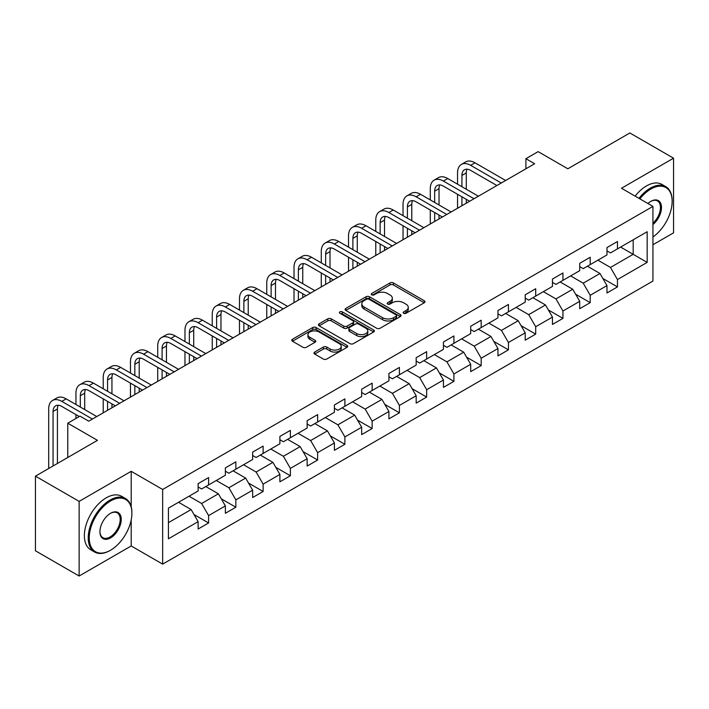 <?xml version="1.0" encoding="UTF-8"?>
<svg xmlns="http://www.w3.org/2000/svg" width="709" height="709" viewBox="0 0 709 709"><rect width="100%" height="100%" fill="white"/><g stroke="black" fill="none" stroke-linecap="round" stroke-linejoin="round"><path stroke-width="1.06" d="M403.651 313.272A1.702 0.984 0 0 0 406.044 313.272L424.274 302.752A2.428 1.4 0 0 0 424.983 301.759A2.428 1.4 0 0 0 424.274 300.767L393.398 282.944A2.428 1.4 0 0 0 389.968 282.944L371.746 293.464A1.702 0.984 0 0 0 371.25 294.155A1.702 0.984 0 0 0 371.746 294.855A1.702 0.984 0 0 0 374.148 294.855L376.506 293.491A7.764 4.484 0 0 1 387.486 293.491L390.056 294.979A7.764 4.484 0 0 1 392.325 298.143A7.764 4.484 0 0 1 390.056 301.316L387.699 302.672A1.702 0.984 0 0 0 387.203 303.372A1.702 0.984 0 0 0 387.699 304.064A1.702 0.984 0 0 0 390.101 304.064L392.458 302.699A7.764 4.484 0 0 1 403.43 302.699L406.009 304.188A7.764 4.484 0 0 1 408.278 307.351A7.764 4.484 0 0 1 406.009 310.524L403.651 311.88A1.702 0.984 0 0 0 403.146 312.58A1.702 0.984 0 0 0 403.651 313.272L403.651 311.88M314.681 352.063A2.428 1.4 0 0 0 313.972 353.047A2.428 1.4 0 0 0 314.681 354.039L323.339 359.038A2.428 1.4 0 0 0 326.769 359.038L347.011 347.357A2.428 1.4 0 0 0 347.72 346.364A2.428 1.4 0 0 0 347.011 345.38L316.134 327.549A2.428 1.4 0 0 0 312.704 327.549L292.471 339.239A2.428 1.4 0 0 0 291.762 340.231A2.428 1.4 0 0 0 292.471 341.215L302.929 347.259A2.428 1.4 0 0 0 306.359 347.259L315.018 342.261A2.428 1.4 0 0 0 315.735 341.268A2.428 1.4 0 0 0 315.018 340.276L309.833 337.28A6.487 3.749 0 0 1 307.936 334.63A6.487 3.749 0 0 1 311.942 331.174A6.487 3.749 0 0 1 319.006 331.98L339.336 343.714A6.487 3.749 0 0 1 341.233 346.364A6.487 3.749 0 0 1 337.227 349.829A6.487 3.749 0 0 1 330.155 349.014L326.769 347.055A2.428 1.4 0 0 0 323.339 347.055L314.681 352.063L314.681 354.039M652.936 244.747L673.55 232.844L673.55 158.196L629.867 132.973L567.838 168.786L538.14 151.637L525.91 158.701L534.639 163.744L88.74 421.181L80.002 416.139L67.772 423.193L67.772 457.491M131.2 506.749L131.2 471.317L79.133 501.378L35.45 476.156L97.479 440.342L67.772 423.193M131.2 471.317L162.653 489.476L652.936 206.408L652.936 281.065L162.653 564.125L162.653 489.476M673.55 158.196L621.483 188.257L652.936 206.408M376.674 328.249A2.428 1.4 0 0 0 380.104 328.249L400.346 316.56A2.428 1.4 0 0 0 401.055 315.576A2.428 1.4 0 0 0 400.346 314.583L369.478 296.761A2.428 1.4 0 0 0 366.048 296.761L345.806 308.442A2.428 1.4 0 0 0 345.097 309.434A2.428 1.4 0 0 0 345.806 310.427L376.674 328.249M340.568 313.635A1.702 0.984 0 0 1 342.287 313.874L342.287 311.863L373.678 329.977A2.428 1.4 0 0 1 374.387 330.97A2.428 1.4 0 0 1 373.678 331.963L353.437 343.643A2.428 1.4 0 0 1 350.007 343.643L319.139 325.821L319.139 323.836A2.428 1.4 0 0 0 318.43 324.828A2.428 1.4 0 0 0 319.139 325.821M319.139 323.836L327.797 318.837A2.428 1.4 0 0 1 331.227 318.837L343.75 326.069A2.428 1.4 0 0 0 347.18 326.069L352.922 322.755A2.428 1.4 0 0 0 353.631 321.762A2.428 1.4 0 0 0 352.922 320.769L339.886 313.245A1.702 0.984 0 0 1 339.389 312.554A1.702 0.984 0 0 1 340.444 311.65A1.702 0.984 0 0 1 342.287 311.863M79.133 501.378L79.133 576.027L35.45 550.804L35.45 476.156M194.018 514.539L208.606 522.967L208.606 515.603L225.373 505.916L225.373 513.281L235.858 507.227L235.858 499.863L252.634 490.176L252.634 497.541L263.119 491.488L263.119 484.132L279.895 474.445L279.895 481.81L290.38 475.757L290.38 468.392L307.148 458.705L307.148 466.07L317.632 460.017L317.632 452.652L334.409 442.965L334.409 450.33L344.893 444.277L344.893 436.921L361.661 427.235L361.661 434.599L372.145 428.546L372.145 421.181L388.922 411.495L388.922 418.859L399.406 412.806L399.406 405.442L416.174 395.755L416.174 403.12L426.658 397.067L426.658 389.711L443.435 380.024L443.435 387.389L453.92 381.336L453.92 373.971L470.696 364.284L470.696 371.649L481.181 365.596L481.181 358.231L497.948 348.544L497.948 355.909L508.433 349.856L508.433 342.5L525.209 332.813L525.209 340.178L535.694 334.125L535.694 326.76L552.462 317.074L552.462 324.438L562.946 318.385L562.946 311.021L579.723 301.334L579.723 308.699L590.207 302.646L590.207 295.29L606.975 285.603L606.975 292.968L617.459 286.915L617.459 279.55L647.166 262.401L647.166 231.728L633.19 239.802L633.19 254.327L647.166 262.401M208.606 522.967L198.121 529.02L198.121 521.656L168.414 538.805L168.414 508.131L198.121 490.983L198.121 483.627L208.606 477.574L208.606 484.938L225.373 475.252L225.373 467.887L235.858 461.834L235.858 469.198L252.634 459.512L252.634 452.147L263.119 446.094L263.119 453.459L279.895 443.772L279.895 436.416L290.38 430.363L290.38 437.728L307.148 428.041L307.148 420.676L317.632 414.623L317.632 421.988L334.409 412.301L334.409 404.936L344.893 398.883L344.893 406.248L361.661 396.561L361.661 389.206L372.145 383.152L372.145 390.517L388.922 380.83L388.922 373.466L399.406 367.413L399.406 374.777L416.174 365.091L416.174 357.726L426.658 351.673L426.658 359.038L443.435 349.351L443.435 341.995L453.92 335.942L453.92 343.307L470.696 333.62L470.696 326.255L481.181 320.202L481.181 327.567L497.948 317.88L497.948 310.515L508.433 304.462L508.433 311.827L525.209 302.14L525.209 294.784L535.694 288.731L535.694 296.096L552.462 286.409L552.462 279.045L562.946 272.992L562.946 280.356L579.723 270.67L579.723 263.305L590.207 257.252L590.207 264.617L606.975 254.93L606.975 247.574L617.459 241.521L617.459 248.886L647.166 231.728M205.805 486.551L218.39 493.81L201.613 503.496L189.037 496.229M198.121 486.95L201.613 488.971L208.606 484.938M201.613 503.496L208.606 515.603M218.39 493.81L225.373 505.916M233.066 470.811L245.642 478.079L228.874 487.757L216.289 480.498M225.373 471.219L228.874 473.231L235.858 469.198M228.874 487.757L235.858 499.863M245.642 478.079L252.634 490.176M260.318 455.072L272.903 462.339L256.126 472.026L243.55 464.758M252.634 455.479L256.126 457.5L263.119 453.459M256.126 472.026L263.119 484.132M272.903 462.339L279.895 474.445M287.579 439.341L300.164 446.599L283.387 456.286L270.803 449.019M279.895 439.74L283.387 441.76L290.38 437.728M283.387 456.286L290.38 468.392M300.164 446.599L307.148 458.705M314.84 423.601L327.416 430.868L310.639 440.546L298.064 433.288M307.148 424.009L310.639 426.02L317.632 421.988M310.639 440.546L317.632 452.652M327.416 430.868L334.409 442.965M342.092 407.861L354.677 415.128L337.901 424.815L325.325 417.548M334.409 408.269L337.901 410.289L344.893 406.248M337.901 424.815L344.893 436.921M354.677 415.128L361.661 427.235M369.354 392.13L381.929 399.389L365.162 409.075L352.577 401.808M361.661 392.529L365.162 394.55L372.145 390.517M365.162 409.075L372.145 421.181M381.929 399.389L388.922 411.495M396.606 376.39L409.19 383.658L392.414 393.335L379.838 386.077M388.922 376.798L392.414 378.81L399.406 374.777M392.414 393.335L399.406 405.442M409.19 383.658L416.174 395.755M423.867 360.651L436.443 367.918L419.675 377.605L407.09 370.337M416.174 361.058L419.675 363.07L426.658 359.038M419.675 377.605L426.658 389.711M436.443 367.918L443.435 380.024M451.119 344.92L463.704 352.178L446.927 361.865L434.351 354.597M443.435 345.318L446.927 347.339L453.92 343.307M446.927 361.865L453.92 373.971M463.704 352.178L470.696 364.284M478.38 329.18L490.965 336.447L474.188 346.125L461.603 338.867M470.696 329.588L474.188 331.599L481.181 327.567M474.188 346.125L481.181 358.231M490.965 336.447L497.948 348.544M505.641 313.44L518.217 320.707L501.449 330.394L488.864 323.127M497.948 313.848L501.449 315.859L508.433 311.827M501.449 330.394L508.433 342.5M518.217 320.707L525.209 332.813M532.893 297.709L545.478 304.967L528.701 314.654L516.125 307.387M525.209 298.108L528.701 300.129L535.694 296.096M528.701 314.654L535.694 326.76M545.478 304.967L552.462 317.074M560.154 281.969L572.73 289.237L555.962 298.914L543.378 291.656M552.462 282.377L555.962 284.389L562.946 280.356M555.962 298.914L562.946 311.021M572.73 289.237L579.723 301.334M587.406 266.229L599.991 273.497L583.215 283.183L570.639 275.916M579.723 266.637L583.215 268.649L590.207 264.617M583.215 283.183L590.207 295.29M599.991 273.497L606.975 285.603M620.605 247.069L633.19 254.327L610.476 267.444L597.891 260.176M606.975 250.897L610.476 252.918L617.459 248.886M610.476 267.444L617.459 279.55M79.133 576.027L131.2 545.965L162.653 564.125M525.91 158.701L525.91 168.786M168.414 522.666L191.129 509.549L178.553 502.282M191.129 509.549L198.121 521.656M602.872 278.486L617.459 286.915M575.619 294.226L590.207 302.646M548.358 309.966L562.946 318.385M521.097 325.697L535.694 334.125M493.845 341.437L508.433 349.856M466.584 357.176L481.181 365.596M439.332 372.907L453.92 381.336M412.071 388.647L426.658 397.067M384.819 404.387L399.406 412.806M357.558 420.118L372.145 428.546M330.297 435.858L344.893 444.277M303.044 451.598L317.632 460.017M275.783 467.328L290.38 475.757M248.531 483.068L263.119 491.488M221.27 498.808L235.858 507.227M131.2 545.965L131.2 519.936M404.325 313.511L406.009 312.536A7.764 4.484 0 0 0 408.278 309.372L408.278 307.351M392.325 298.143L392.325 300.164A7.764 4.484 0 0 1 390.056 303.328L388.372 304.303M424.239 302.77L393.398 284.965A2.428 1.4 0 0 0 389.968 284.965L372.429 295.095M400.31 316.577L369.478 298.773A2.428 1.4 0 0 0 366.048 298.773L345.841 310.445M396.056 316.267A1.702 0.984 0 0 0 396.553 315.576A1.702 0.984 0 0 0 396.056 314.876L368.964 299.233A1.702 0.984 0 0 0 366.562 299.233L364.072 300.669A7.764 4.484 0 0 0 361.803 303.842A7.764 4.484 0 0 0 364.072 307.006L382.594 317.703A7.764 4.484 0 0 0 393.575 317.703L396.056 316.267L396.056 318.279A1.702 0.984 0 0 0 396.553 317.588L396.553 315.576M361.803 303.842L361.803 305.854A7.764 4.484 0 0 0 364.072 309.027L364.072 307.006M396.056 318.279L393.575 319.715A7.764 4.484 0 0 1 382.594 319.715L364.072 309.027M319.174 325.839L327.797 320.858L327.797 318.837M353.631 321.762L353.631 323.783A2.428 1.4 0 0 1 352.922 324.766L347.18 328.09A2.428 1.4 0 0 1 343.75 328.09L331.227 320.858A2.428 1.4 0 0 0 327.797 320.858M342.287 313.874L373.643 331.98M356.742 333.567A6.487 3.749 0 0 0 363.814 334.382A6.487 3.749 0 0 0 367.82 330.917A6.487 3.749 0 0 0 365.915 328.267L358.754 324.137A2.428 1.4 0 0 0 355.324 324.137L349.581 327.452A2.428 1.4 0 0 0 348.872 328.444A2.428 1.4 0 0 0 349.581 329.437L356.742 333.567L356.742 335.587A6.487 3.749 0 0 0 363.814 336.394A6.487 3.749 0 0 0 367.82 332.938L367.82 330.917M348.872 328.444L348.872 330.465A2.428 1.4 0 0 0 349.581 331.449L349.581 329.437M356.742 335.587L349.581 331.449M341.233 346.364L341.233 348.385A6.487 3.749 0 0 1 337.227 351.841A6.487 3.749 0 0 1 330.155 351.035L326.769 349.076A2.428 1.4 0 0 0 323.339 349.076L314.707 354.057M307.936 334.63L307.936 336.651A6.487 3.749 0 0 0 309.833 339.301L309.833 337.28M314.991 342.279L309.833 339.301M346.976 347.375L316.134 329.57A2.428 1.4 0 0 0 312.704 329.57L292.498 341.233M457.553 184.198L457.553 172.899A18.531 10.697 60 0 1 461.391 164.417L465.76 161.891A18.531 10.697 60 0 1 475.03 162.813L505.641 180.485M461.391 164.417A18.531 10.697 60 0 1 470.661 165.339L501.272 183.011M496.903 185.528L470.661 170.382A12.354 7.134 -120 0 0 464.484 169.77A12.354 7.134 -120 0 0 461.922 175.424L461.922 186.724M467.063 169.194A12.354 7.134 -120 0 0 466.292 172.899L466.292 189.241M461.922 196.81L461.922 205.725M466.292 199.326L466.292 203.199M457.553 208.251L457.553 194.284M652.936 236.957A30.15 17.406 120 0 0 672.15 201.365A30.15 17.406 120 0 0 650.835 189.064A30.15 17.406 120 0 0 639.881 198.883M638.977 198.352A30.886 17.831 -60 0 1 650.313 188.151A30.886 17.831 -60 0 1 665.751 186.627A30.886 17.831 -60 0 1 672.15 200.762A30.886 17.831 -60 0 1 672.15 201.072M647.92 203.518A15.075 8.703 -60 0 1 650.835 201.365L650.835 201.365A15.075 8.703 -60 0 1 661.444 206.337A15.075 8.703 -60 0 1 652.936 224.531M635.131 196.136A30.886 17.831 -60 0 1 646.466 185.935A30.886 17.831 -60 0 1 661.914 184.402L665.751 186.627M652.936 223.167A14.331 8.278 120 0 0 660.097 210.75A14.331 8.278 120 0 0 657.473 200.957A14.331 8.278 120 0 0 650.57 201.524M110.055 550.503L110.586 550.202A30.15 17.406 120 0 0 131.901 513.281A30.15 17.406 120 0 0 110.586 500.971A30.15 17.406 120 0 0 89.263 537.892A30.15 17.406 120 0 0 110.586 550.202L110.055 550.503A30.886 17.831 -60 0 1 94.616 552.036A30.886 17.831 -60 0 1 89.883 527.283A30.886 17.831 -60 0 1 110.055 500.067A30.886 17.831 -60 0 1 125.502 498.533A30.886 17.831 -60 0 1 131.901 512.678A30.886 17.831 -60 0 1 131.901 512.979M110.586 537.892A15.075 8.703 -60 0 1 99.925 531.741A15.075 8.703 -60 0 1 110.586 513.281L110.586 513.281A15.075 8.703 -60 0 1 121.239 519.431A15.075 8.703 -60 0 1 110.586 537.892M99.925 531.431A14.331 8.278 120 0 0 102.894 537.697A14.331 8.278 120 0 0 110.055 536.988A14.331 8.278 120 0 0 119.422 524.359A14.331 8.278 120 0 0 117.224 512.873A14.331 8.278 120 0 0 110.32 513.44M94.616 552.036L90.77 549.812A30.886 17.831 -60 0 1 86.037 525.068A30.886 17.831 -60 0 1 106.217 497.842A30.886 17.831 -60 0 1 121.656 496.318L125.502 498.533M430.292 199.938L430.292 188.638A18.531 10.697 60 0 1 434.138 180.157L438.499 177.631A18.531 10.697 60 0 1 447.769 178.553L478.38 196.225M434.138 180.157A18.531 10.697 60 0 1 443.4 181.07L474.011 198.742M469.642 201.267L443.4 186.112A12.354 7.134 -120 0 0 437.223 185.501A12.354 7.134 -120 0 0 434.661 191.155L434.661 202.455M439.81 184.934A12.354 7.134 -120 0 0 439.031 188.638L439.031 204.981M434.661 212.549L434.661 221.465M439.031 215.066L439.031 218.939M430.292 223.982L430.292 210.024M403.04 215.669L403.04 204.378A18.531 10.697 60 0 1 406.877 195.888L411.247 193.371A18.531 10.697 60 0 1 420.508 194.284L451.119 211.964M406.877 195.888A18.531 10.697 60 0 1 416.148 196.81L446.759 214.481M442.389 217.007L416.148 201.852A12.354 7.134 -120 0 0 409.962 201.241A12.354 7.134 -120 0 0 407.409 206.895L407.409 218.195M412.549 200.674A12.354 7.134 -120 0 0 411.778 204.378L411.778 220.721M407.409 228.28L407.409 237.196M411.778 230.806L411.778 234.679M403.04 239.722L403.04 225.763M375.779 231.409L375.779 220.109A18.531 10.697 60 0 1 379.616 211.628L383.986 209.102A18.531 10.697 60 0 1 393.256 210.024L423.867 227.695M379.616 211.628A18.531 10.697 60 0 1 388.887 212.549L419.498 230.221M415.128 232.738L388.887 217.592A12.354 7.134 -120 0 0 382.709 216.981A12.354 7.134 -120 0 0 380.148 222.635L380.148 233.935M385.288 216.405A12.354 7.134 -120 0 0 384.517 220.109L384.517 236.452M380.148 244.02L380.148 252.936M384.517 246.537L384.517 250.41M375.779 255.462L375.779 241.494M348.527 247.149L348.527 235.849A18.531 10.697 60 0 1 352.364 227.367L356.733 224.842A18.531 10.697 60 0 1 365.995 225.763L396.606 243.435M352.364 227.367A18.531 10.697 60 0 1 361.625 228.28L392.237 245.952M387.876 248.478L361.625 233.323A12.354 7.134 -120 0 0 355.448 232.712A12.354 7.134 -120 0 0 352.896 238.366L352.896 249.665M358.036 232.144A12.354 7.134 -120 0 0 357.265 235.849L357.265 252.191M352.896 259.76L352.896 268.676M357.265 262.277L357.265 266.15M348.527 271.192L348.527 257.234M321.266 262.879L321.266 251.589A18.531 10.697 60 0 1 325.103 243.098L329.472 240.581A18.531 10.697 60 0 1 338.742 241.494L369.354 259.175M325.103 243.098A18.531 10.697 60 0 1 334.373 244.02L364.984 261.692M360.615 264.218L334.373 249.063A12.354 7.134 -120 0 0 328.196 248.451A12.354 7.134 -120 0 0 325.635 254.106L325.635 265.405M330.775 247.884A12.354 7.134 -120 0 0 330.004 251.589L330.004 267.931M325.635 275.491L325.635 284.406M330.004 278.017L330.004 281.89M321.266 286.932L321.266 272.974M294.013 278.619L294.013 267.32A18.531 10.697 60 0 1 297.851 258.838L302.22 256.312A18.531 10.697 60 0 1 311.481 257.234L342.092 274.906M297.851 258.838A18.531 10.697 60 0 1 307.112 259.76L337.723 277.432M333.354 279.949L307.112 264.803A12.354 7.134 -120 0 0 300.935 264.191A12.354 7.134 -120 0 0 298.374 269.845L298.374 281.145M303.523 263.615A12.354 7.134 -120 0 0 302.743 267.32L302.743 283.662M298.374 291.231L298.374 300.146M302.743 293.748L302.743 297.62M294.013 302.672L294.013 288.705M266.752 294.359L266.752 283.059A18.531 10.697 60 0 1 270.59 274.578L274.959 272.052A18.531 10.697 60 0 1 284.229 272.974L314.84 290.646M270.59 274.578A18.531 10.697 60 0 1 279.86 275.491L310.471 293.163M306.102 295.688L279.86 280.534A12.354 7.134 -120 0 0 273.683 279.922A12.354 7.134 -120 0 0 271.122 285.576L271.122 296.876M276.262 279.355A12.354 7.134 -120 0 0 275.491 283.059L275.491 299.402M271.122 306.97L271.122 315.886M275.491 309.487L275.491 313.36M266.752 318.403L266.752 304.445M239.491 310.09L239.491 298.799A18.531 10.697 60 0 1 243.338 290.309L247.698 287.792A18.531 10.697 60 0 1 256.968 288.705L287.579 306.385M243.338 290.309A18.531 10.697 60 0 1 252.599 291.231L283.21 308.902M278.841 311.428L252.599 296.273A12.354 7.134 -120 0 0 246.422 295.662A12.354 7.134 -120 0 0 243.861 301.316L243.861 312.616M249.01 295.095A12.354 7.134 -120 0 0 248.23 298.799L248.23 315.142M243.861 322.701L243.861 331.617M248.23 325.227L248.23 329.1M239.491 334.143L239.491 320.184M212.239 325.83L212.239 314.53A18.531 10.697 60 0 1 216.077 306.049L220.446 303.523A18.531 10.697 60 0 1 229.707 304.445L260.318 322.116M216.077 306.049A18.531 10.697 60 0 1 225.347 306.97L255.958 324.642M251.589 327.159L225.347 312.013A12.354 7.134 -120 0 0 219.161 311.402A12.354 7.134 -120 0 0 216.608 317.056L216.608 328.356M221.749 310.826A12.354 7.134 -120 0 0 220.978 314.53L220.978 330.873M216.608 338.441L216.608 347.357M220.978 340.958L220.978 344.831M212.239 349.883L212.239 335.915M184.978 341.57L184.978 330.27A18.531 10.697 60 0 1 188.816 321.789L193.185 319.263A18.531 10.697 60 0 1 202.455 320.184L233.066 337.856M188.816 321.789A18.531 10.697 60 0 1 198.086 322.701L228.697 340.373M224.328 342.899L198.086 327.744A12.354 7.134 -120 0 0 191.909 327.133A12.354 7.134 -120 0 0 189.347 332.787L189.347 344.087M194.488 326.565A12.354 7.134 -120 0 0 193.717 330.27L193.717 346.612M189.347 354.181L189.347 363.097M193.717 356.698L193.717 360.571M184.978 365.614L184.978 351.655M157.726 357.301L157.726 346.01A18.531 10.697 60 0 1 161.563 337.519L165.933 335.002A18.531 10.697 60 0 1 175.194 335.915L205.805 353.596M161.563 337.519A18.531 10.697 60 0 1 170.825 338.441L201.436 356.113M197.075 358.639L170.825 343.484A12.354 7.134 -120 0 0 164.648 342.872A12.354 7.134 -120 0 0 162.095 348.527L162.095 359.826M167.235 342.305A12.354 7.134 -120 0 0 166.455 346.01L166.455 362.352M162.095 369.912L162.095 378.828M166.455 372.438L166.455 376.311M157.726 381.353L157.726 367.395M130.465 373.04L130.465 361.741A18.531 10.697 60 0 1 134.302 353.259L138.672 350.733A18.531 10.697 60 0 1 147.942 351.655L178.553 369.327M134.302 353.259A18.531 10.697 60 0 1 143.572 354.181L174.184 371.853M169.814 374.37L143.572 359.224A12.354 7.134 -120 0 0 137.395 358.612A12.354 7.134 -120 0 0 134.834 364.266L134.834 375.566M139.974 358.036A12.354 7.134 -120 0 0 139.203 361.741L139.203 378.083M134.834 385.652L134.834 394.567M139.203 388.169L139.203 392.042M130.465 397.093L130.465 383.126M103.213 388.78L103.213 377.48A18.531 10.697 60 0 1 107.05 368.999L111.419 366.473A18.531 10.697 60 0 1 120.681 367.395L151.292 385.067M107.05 368.999A18.531 10.697 60 0 1 116.311 369.912L146.923 387.584M142.553 390.11L116.311 374.955A12.354 7.134 -120 0 0 110.134 374.343A12.354 7.134 -120 0 0 107.573 379.997L107.573 391.297M112.722 373.776A12.354 7.134 -120 0 0 111.942 377.48L111.942 393.823M107.573 401.391L107.573 410.307M111.942 403.908L111.942 407.781M103.213 412.824L103.213 398.866M75.952 404.511L75.952 393.22A18.531 10.697 60 0 1 79.789 384.73L84.158 382.213A18.531 10.697 60 0 1 93.428 383.126L124.04 400.807M79.789 384.73A18.531 10.697 60 0 1 89.059 385.652L119.67 403.324M115.301 405.849L89.059 390.694A12.354 7.134 -120 0 0 82.882 390.083A12.354 7.134 -120 0 0 80.321 395.737L80.321 407.037M85.461 389.516A12.354 7.134 -120 0 0 84.69 393.22L84.69 409.563M75.952 418.478L75.952 414.605M48.691 468.507L48.691 408.951A18.531 10.697 60 0 1 52.537 400.47L56.897 397.944A18.531 10.697 60 0 1 66.167 398.866L96.778 416.537M52.537 400.47A18.531 10.697 60 0 1 61.798 401.391L92.409 419.063M79.302 416.537L61.798 406.434A12.354 7.134 -120 0 0 55.621 405.823A12.354 7.134 -120 0 0 53.06 411.477L53.06 465.99M58.2 405.247A12.354 7.134 -120 0 0 57.429 408.951L57.429 463.464M406.009 312.536L406.009 310.524M387.699 304.064L387.699 302.672M390.056 303.328L390.056 301.316M371.746 294.855L371.746 293.464M389.968 284.965L389.968 282.944M393.398 284.965L393.398 282.944M424.274 302.752L424.274 300.767M345.806 310.427L345.806 308.442M366.048 298.773L366.048 296.761M369.478 298.773L369.478 296.761M400.346 316.56L400.346 314.583M382.594 319.715L382.594 317.703M393.575 319.715L393.575 317.703M331.227 320.858L331.227 318.837M343.75 328.09L343.75 326.069M347.18 328.09L347.18 326.069M352.922 324.766L352.922 322.755M373.678 331.963L373.678 329.977M323.339 349.076L323.339 347.055M326.769 349.076L326.769 347.055M330.155 351.035L330.155 349.014M315.018 342.261L315.018 340.276M292.471 341.215L292.471 339.239M312.704 329.57L312.704 327.549M316.134 329.57L316.134 327.549M347.011 347.357L347.011 345.38M475.03 162.813L470.661 165.339M466.292 172.899L461.922 175.424M447.769 178.553L443.4 181.07M439.031 188.638L434.661 191.155M420.508 194.284L416.148 196.81M411.778 204.378L407.409 206.895M393.256 210.024L388.887 212.549M384.517 220.109L380.148 222.635M365.995 225.763L361.625 228.28M357.265 235.849L352.896 238.366M338.742 241.494L334.373 244.02M330.004 251.589L325.635 254.106M311.481 257.234L307.112 259.76M302.743 267.32L298.374 269.845M284.229 272.974L279.86 275.491M275.491 283.059L271.122 285.576M256.968 288.705L252.599 291.231M248.23 298.799L243.861 301.316M229.707 304.445L225.347 306.97M220.978 314.53L216.608 317.056M202.455 320.184L198.086 322.701M193.717 330.27L189.347 332.787M175.194 335.915L170.825 338.441M166.455 346.01L162.095 348.527M147.942 351.655L143.572 354.181M139.203 361.741L134.834 364.266M120.681 367.395L116.311 369.912M111.942 377.48L107.573 379.997M93.428 383.126L89.059 385.652M84.69 393.22L80.321 395.737M66.167 398.866L61.798 401.391M57.429 408.951L53.06 411.477M672.15 201.365L672.15 200.762M131.901 513.281L131.901 512.678"/></g></svg>
